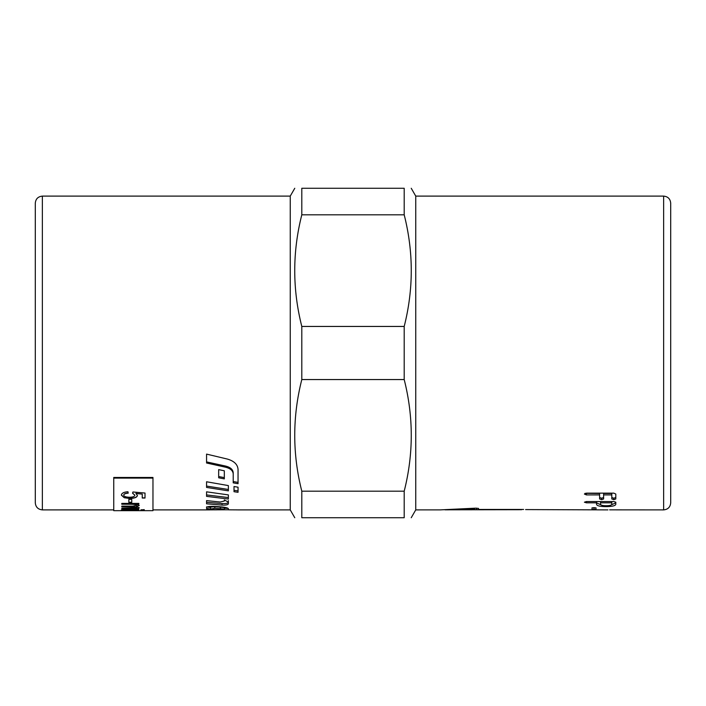 <?xml version="1.0" encoding="UTF-8"?>
<svg xmlns="http://www.w3.org/2000/svg" width="706" height="706" viewBox="0 0 706 706"><rect width="100%" height="100%" fill="white"/><g stroke="black" fill="none" stroke-linecap="round" stroke-linejoin="round"><path stroke-width="1.06" d="M206.567 506.864L210.609 507.561M210.609 508.673L210.609 507.111L214.809 506.705L224.323 507.561L224.323 509.123L214.809 508.258L210.609 509.123L206.567 508.417L206.567 507.402C207.22 506.599 209.673 506.246 213.927 506.361L219.354 506.714C225.029 507.208 228.029 507.87 228.365 508.699L228.365 509.82L238.046 509.882M206.567 509.467L224.323 509.785L224.323 509.123M228.365 509.776L206.567 509.882M238.046 482.392L233.209 481.545L233.209 472.693C232.936 469.543 230.491 467.354 225.885 466.137L206.567 461.9M227.35 459.059C234.083 461 237.648 464.433 238.046 469.358L238.046 483.698L233.209 482.851L233.209 473.902C232.936 470.717 230.491 468.51 225.885 467.284L206.567 463.004L206.567 454.108L227.35 459.059M233.209 472.693L233.209 473.902M206.567 502.301L222.055 503.563C225.699 503.722 227.809 503.334 228.365 502.381L228.365 500.616M224.34 499.963L228.365 502.107L228.365 503.89C227.809 504.852 225.699 505.249 222.055 505.09L206.567 503.81L206.567 500.607L220.14 502.01L224.34 501.022L224.34 499.963M206.567 494.932L228.365 497.571M228.365 494.906L228.365 499.036L206.567 496.371L206.567 491.826L228.365 494.906M206.567 486.081L228.365 489.479M228.365 485.587L228.365 490.855L206.567 487.431L206.567 481.766L228.365 485.587M218.675 476.55L224.323 477.618M218.675 469.614L224.323 470.805L224.323 478.88L218.675 477.803L218.675 469.614M234.013 490.317L238.046 490.908M234.013 491.703L234.013 486.54L238.046 487.202L238.046 492.303L234.013 491.703M113.745 509.891L42.36 509.891L42.36 196.109L290.245 196.109L290.245 509.891L294.773 517.736M113.745 478.094L113.745 477.468L152.964 477.468L152.964 478.094L113.745 478.094L113.745 510.676L152.964 510.676L152.964 478.094M137.405 495.338C137.105 497.209 134.564 498.207 129.789 498.312L124.247 497.589L121.388 495.03M142.25 494.094L135.94 493.379L137.405 495.48C137.105 497.351 134.564 498.348 129.789 498.462L124.247 497.73L121.388 495.171C121.591 493.185 123.779 492.047 127.954 491.738L128.21 493.15C125.244 493.423 123.762 494.094 123.762 495.162C123.947 496.468 125.862 497.165 129.516 497.253C132.949 497.2 134.731 496.503 134.864 495.153L132.569 493.238L132.922 491.985L145.012 493.044L145.012 498.03L142.25 498.03L142.25 494.094L135.94 493.52M145.012 497.88L142.25 497.88M134.864 495.153L132.569 493.106M128.21 493.009C125.244 493.282 123.762 493.953 123.762 495.021L123.762 495.162M131.757 502.275L128.854 502.275M128.854 502.425L128.854 499.345L131.757 499.345L131.757 502.425L128.854 502.425M121.785 506.643L131.687 506.643C135.12 506.696 136.796 506.987 136.708 507.508L136.708 507.667C136.796 507.137 135.12 506.855 131.687 506.802L121.785 506.802L121.785 506.14L132.852 506.14L136.708 505.24C136.867 504.508 134.846 504.137 130.628 504.102L121.785 504.102M139.223 507.64C139.258 508.258 137.343 508.567 133.478 508.549L121.785 508.549M139.223 505.399L136.223 506.546L139.223 507.79C139.258 508.408 137.343 508.717 133.478 508.708L121.785 508.708L121.785 508.223L136.708 507.667M138.844 504.013L136.443 504.013L139.223 505.549L136.223 506.696M136.708 505.39C136.867 504.666 134.846 504.287 130.628 504.252L121.785 504.252L121.785 503.413L138.844 503.413L138.844 504.163L136.443 504.163M128.298 510.367L124.3 510.367M138.844 509.511L123.903 509.864L138.844 510.517L121.785 510.517L124.3 510.385L121.406 509.97L125.589 509.335L138.844 509.317L123.903 510.023M124.3 510.385L121.406 509.811M144.245 510.032L140.962 510.032M140.962 510.394L144.245 510.191L140.962 510.394M144.245 509.776L140.962 509.776M140.962 509.926L144.245 509.608L140.962 509.926M609.64 509.847L663.64 509.891C667.929 509.467 670.285 507.12 670.7 502.831L670.7 203.169C670.285 198.88 667.929 196.533 663.64 196.109L663.64 509.891M596.005 507.843L592.007 507.843M594.02 509.555L592.007 509.405L592.007 507.985L594.02 507.658L596.005 507.985L596.005 509.405L594.02 509.555L594.02 507.985M521.655 509.45L476.55 509.697L474.591 509.582L474.591 508.849L453.278 509.811M445.009 509.82L521.655 509.697M474.591 508.249L474.591 508.849M455.802 509.75L467.813 509.273M469.534 509.176L470.964 509.088M663.64 196.109L415.755 196.109L415.755 509.891L440.226 509.882L475.526 508.17L478.509 508.408L478.509 509.45L523.614 509.45M525.582 509.582L607.937 509.891M599.606 494.915L586.412 494.915L584.4 494.05L586.412 493.15L613.814 493.15L615.8 494.05L615.8 498.957L613.814 499.68L611.802 498.957L611.802 493.503L603.612 493.503L603.612 498.957L601.627 499.68L599.606 498.957L599.606 493.503L585.018 493.326M603.612 497.492L601.627 498.215L599.606 497.492M615.8 497.492L613.814 498.215L611.802 497.492M611.802 494.915L603.612 494.915M611.802 501.56L611.802 502.813L600.559 502.813L600.559 504.375C600.85 505.24 602.73 505.69 606.207 505.743C609.631 505.69 611.493 505.24 611.802 504.375L611.802 502.813M600.559 501.56L600.559 502.813M600.771 504.781L596.552 502.857M615.8 502.857L611.643 504.737M613.814 501.56L615.8 502.195L615.8 504.375C615.253 505.823 612.058 506.564 606.207 506.608C600.126 506.608 596.914 505.858 596.552 504.375L596.552 502.813L586.412 502.813L584.4 502.195L586.412 501.56L613.814 501.56M596.552 501.56L596.552 502.813M42.36 196.109C38.036 196.568 35.679 198.924 35.3 203.169L35.3 502.831C35.679 507.076 38.036 509.432 42.36 509.891M301.797 491.182L301.797 517.736C292.381 517.736 292.381 517.736 301.797 517.736C292.381 517.736 292.381 517.736 301.797 517.736L404.203 517.736C413.619 517.736 413.619 517.736 404.203 517.736C413.619 517.736 413.619 517.736 404.203 517.736L404.203 491.182C413.619 453.976 413.619 416.761 404.203 379.554L301.797 379.554C292.381 416.761 292.381 453.976 301.797 491.182L404.203 491.182M301.797 214.818L301.797 188.264C292.381 188.264 292.381 188.264 301.797 188.264C292.381 188.264 292.381 188.264 301.797 188.264L404.203 188.264C413.619 188.264 413.619 188.264 404.203 188.264C413.619 188.264 413.619 188.264 404.203 188.264L404.203 214.818L301.797 214.818C292.381 252.024 292.381 289.239 301.797 326.446L404.203 326.446C413.619 289.239 413.619 252.024 404.203 214.818M301.797 326.446L301.797 379.554M404.203 326.446L404.203 379.554M214.809 506.705L214.809 508.258M220.387 506.943L220.387 508.505M225.885 466.137L225.885 467.284M222.055 503.563L222.055 505.09M476.55 508.126L476.55 509.697M586.412 493.503L586.412 494.915M601.627 498.215L601.627 499.68M613.814 498.215L613.814 499.68M586.412 501.56L586.412 502.813M606.207 505.743L606.207 506.608M224.323 508.32L228.029 508.32M152.964 509.891L209.85 509.891M238.046 509.891L290.245 509.891M290.245 196.109L294.773 188.264M415.755 196.109L411.227 188.264M415.755 509.891L411.227 517.736"/></g></svg>
